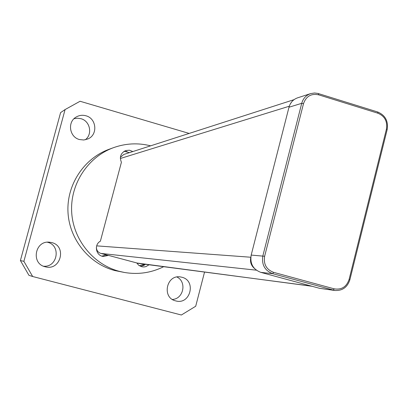 <?xml version="1.0" encoding="UTF-8"?>
<svg xmlns="http://www.w3.org/2000/svg" width="408" height="408" viewBox="0 0 408 408"><rect width="100%" height="100%" fill="white"/><g stroke="black" fill="none" stroke-linecap="round" stroke-linejoin="round"><path stroke-width="0.61" d="M254.577 268.597C251.124 265.628 249.864 261.849 250.803 257.264M312.008 286.263L136.741 262.981M108.191 255.367L100.903 253.424C97.94 252.404 96.436 250.308 96.39 247.136M290.139 104.219L291.776 101.771M120.386 157.294L123.792 154.469L294.015 99.669M310.605 93.621L297.616 97.823C293.209 99.399 290.333 102.536 288.986 107.233L251.185 255.082C249.864 263.614 253.067 269.372 260.799 272.36L319.627 288.329L334.958 290.496L272.748 273.702C264.787 270.621 261.487 264.68 262.854 255.872L301.726 103.321C303.113 98.476 306.071 95.243 310.605 93.621L314.517 92.993L317.914 93.432L377.716 111.991C385.3 115.234 388.452 121.105 387.166 129.596L349.87 279.786C347.397 287.278 342.424 290.848 334.958 290.496M377.925 113.225L318.602 94.814C311.207 93.325 306.179 96.247 303.526 103.581L264.634 256.27C263.41 264.205 266.378 269.56 273.549 272.335L334.152 288.828C341.511 290.017 346.489 286.9 349.085 279.485L386.442 129.091C387.595 121.436 384.759 116.147 377.925 113.225L377.716 111.991M129.489 152.633L124.195 151.261M132.835 151.557L129.407 150.205L125.766 150.537C120.712 153.031 119.263 156.942 121.411 162.277L100.388 241.179C93.702 244.667 95.941 255.933 103.428 256.464L108.492 255.398L136.711 262.925L138.73 265.282L141.974 266.801L143.988 266.96L145.972 266.597L149.012 264.817M101.959 256.147L105.463 255.056L108.492 255.398M140.765 266.439L145.457 264.348M150.629 145.829C138.103 142.693 125.72 143.31 113.485 147.676C88.011 156.937 70.278 183.748 71.65 211.579C72.925 239.409 93.136 264.496 119.416 271.361L124.481 272.478C138.179 274.768 151.22 272.85 163.603 266.735M113.485 147.676L109.018 149.313C84.028 158.401 66.637 184.681 67.978 211.956C69.227 239.231 89.051 263.818 114.827 270.555L124.481 272.478M23.888 261.334L32.66 276.507L28.953 275.329L20.4 260.544L23.888 261.334L65.086 109.563L60.588 112.628L20.4 260.544M204.53 272.121L195.707 306.24L181.366 315.007L32.66 276.507M65.086 109.563L80.07 101.261L189.154 133.426M144.31 264.2L139.439 265.776M123.94 151.424L127.031 151.496M144.279 265.256L140.536 266.348M51.694 242.571L49.399 242.189C34.869 240.46 30.845 263.706 45.166 266.766L45.512 266.852C60.746 270.978 67.065 246.029 51.694 242.571M47.308 242.209L47.517 242.265C61.307 245.279 57.61 267.633 43.529 266.215M85.909 115.775C82.493 114.842 79.264 115.255 76.225 117.004C67.162 121.9 69.375 137.129 79.494 139.546L83.783 139.995L87.929 138.934C98.068 134.864 96.63 118.381 85.909 115.775M73.996 118.733L77.433 118.192L80.901 118.677C90.092 120.952 92.84 134.324 85.241 139.796M176.934 277.017C187.032 281.765 183.585 298.962 172.411 299.447M175.7 300.885L175.874 300.931C190.409 305.077 196.564 280.536 181.851 277.236L180.698 276.991C166.474 274.079 161.481 297.82 175.7 300.885M138.016 263.323L311.401 286.095M100.903 253.424L256.336 270.173M96.676 245.866L250.803 257.239M120.345 158.493L289.282 106.228M334.152 288.828L333.295 290.159L319.627 288.329M273.549 272.335L272.748 273.702L260.799 272.36M264.634 256.27L251.185 255.082M303.526 103.581L301.726 103.321L288.986 107.233M318.602 94.814L318.464 93.59M387.166 129.596L386.442 129.091M349.87 279.786L349.085 279.485"/></g></svg>
